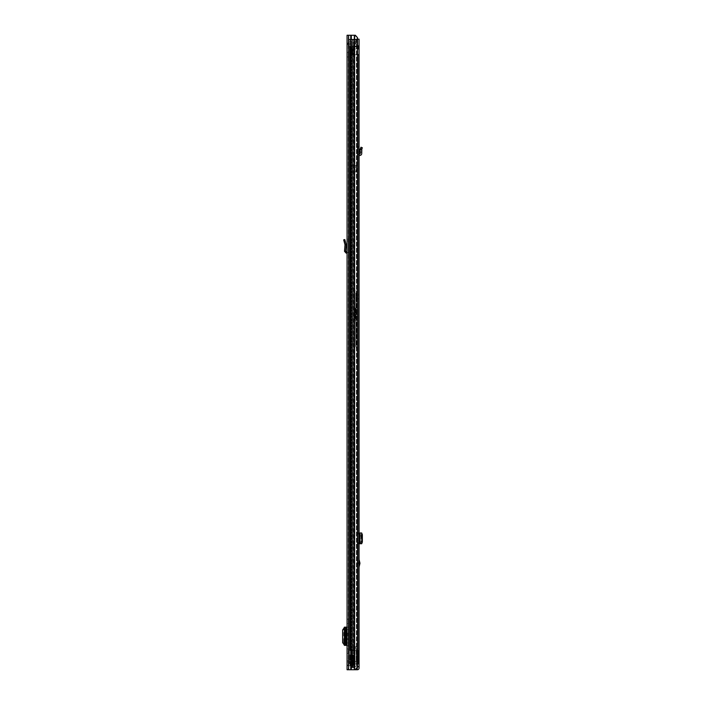 <?xml version="1.0" encoding="UTF-8"?>
<svg xmlns="http://www.w3.org/2000/svg" width="705" height="705" viewBox="0 0 705 705"><rect width="100%" height="100%" fill="white"/><g stroke="black" fill="none" stroke-linecap="round" stroke-linejoin="round"><path stroke-width="0.53" stroke-dasharray="3.52 2.64" d="M344.163 241.656L343.679 239.867L344.815 239.559L346.173 244.635L345.009 244.829L344.163 241.656L345.291 241.357M347.08 251.958L348.235 253.174L348.235 240.89L348.235 253.174L347.08 251.958L347.063 253.174L347.063 241.075L347.08 251.958L345.661 251.377L346.19 244.802L345.009 244.829L344.498 251.288L345.661 251.377M347.063 619.184L347.063 623.678L347.063 619.184L348.235 619.184L348.235 623.678L348.235 619.184L347.063 619.184M347.063 648.864L347.063 653.35L347.063 648.864L348.235 648.864L348.235 653.35L348.235 648.864L347.063 648.864M347.063 52.575L347.063 56.973L347.063 52.575L348.235 52.575L348.235 56.973L348.235 52.575M347.063 660.717L347.063 665.115L347.063 660.717L348.235 660.717L348.235 665.115L348.235 660.717M347.063 665.846L347.063 661.942L347.063 665.846L347.063 661.942L347.063 665.846L348.235 665.846L348.235 661.942L348.235 665.846L348.235 661.942L348.235 665.846L347.063 665.846L348.534 665.846L347.063 665.846M355.373 669.75L357.514 667.309L356.942 667.309L356.942 37.691L354.809 35.25L356.942 37.691L356.942 667.309L357.514 667.309L357.514 37.691L355.373 35.25L347.063 35.25L348.235 35.25L347.063 35.25L348.235 35.25L348.235 669.75L348.235 35.25L355.373 35.25L348.235 35.25L348.235 42.811L348.235 35.25L347.063 35.25L347.063 669.75L357.364 669.75A1.71 1.71 0 0 0 359.074 668.04L359.074 666.63L357.611 666.63L357.188 669.75M346.19 633.143L347.063 633.143L347.063 639.391L347.063 633.143L347.063 639.391L346.19 639.391M347.063 642.986L347.063 645.392L348.235 645.392L348.235 642.986L347.063 642.986L347.063 629.547L348.235 629.547L348.235 627.142L348.235 645.392L346.851 645.392L347.063 629.547M347.063 241.075L348.235 240.89L347.063 241.075L347.063 239.198L348.235 239.198L348.235 240.89L348.235 239.198L347.063 239.198M347.063 56.973L348.235 56.973M347.063 665.115L348.235 665.115M348.235 42.811L348.235 44.521L348.235 42.811L347.063 42.811L348.235 42.811M348.235 629.547L348.235 642.986M347.6 639.391L348.235 639.391L348.235 633.143L347.6 633.143L348.235 633.143L348.235 639.391L347.6 639.391L347.6 633.143M348.235 46.186L349.724 45.067L349.724 43.851L349.724 45.067L355.338 45.067L357.021 46.336L357.021 40.185L357.021 43.851L348.235 43.851L357.021 43.851L355.47 43.851L355.338 45.067L355.47 43.851L347.063 43.851L348.235 43.851L347.283 43.084L348.534 42.379L348.534 43.551L348.534 42.379L347.063 43.851L347.283 43.084L348.534 43.551L348.235 40.044L348.235 46.186L348.235 43.851L357.021 43.851L357.021 46.971L348.235 46.971L348.235 39.26L348.235 46.971L348.235 46.371L348.235 46.971L357.021 46.971L357.021 39.26L348.235 39.26L348.235 40.088L348.235 39.26L357.021 39.26L357.021 40.088L357.021 39.26L348.235 39.26M348.235 669.75L347.063 669.75L348.235 669.75M354.809 669.75L356.942 667.309L354.809 669.75M347.063 661.942L351.161 661.942L349.988 661.942L349.988 665.846L348.534 665.846L348.534 661.942L349.988 661.942L349.988 665.846L348.534 665.846L348.534 661.942L347.063 661.942M350.332 665.846L351.161 665.846L349.988 665.846L351.161 665.846L351.363 661.942L350.535 661.942L352.051 661.942L350.535 661.942L350.535 665.846L351.363 665.846L350.332 665.846L350.332 661.942L351.363 661.942L350.535 661.942L350.535 665.846L352.051 665.846L351.161 665.846L351.161 661.942L350.332 661.942L350.332 665.846M352.051 665.846L350.535 665.846L353.117 665.846L353.117 661.942L352.051 661.942L352.051 665.846L353.117 665.846L353.117 661.942L352.051 661.942L352.051 665.846L353.117 665.846L353.117 661.942L352.051 661.942L353.117 661.942L353.117 665.846L352.051 665.846L352.051 661.942L352.051 665.846M349.988 665.846L348.534 665.846L349.988 665.846L349.988 661.942L348.534 661.942L349.988 661.942L349.988 665.846M348.534 42.379L355.752 42.379L348.534 42.379M353.258 43.551L355.752 43.551L355.752 42.379L355.752 43.551L353.258 43.551L353.258 42.379L353.258 43.551M348.534 43.551L351.196 43.551L348.534 43.551M347.063 653.35L348.235 653.35L347.063 653.35M347.063 623.678L348.235 623.678L347.063 623.678M348.235 627.142L347.063 627.142L348.235 627.142M346.789 645.392L345.961 645.392M346.164 645.145L344.904 645.075L345.009 627.397L345.009 645.145L344.401 645.366L345.565 645.366L345.565 627.168L346.164 627.397L346.164 645.145L345.565 645.366M345.009 645.145L345.908 645.075L345.908 627.459L344.912 627.547L343.652 629.944L343.652 642.652L344.912 644.987L345.908 645.075M344.384 645.031L344.904 645.075M344.384 627.503L345.908 627.459M344.904 627.459L346.164 627.397M345.018 645.128L345.018 627.406L344.401 627.168L345.565 627.168M346.789 627.142L346.023 627.142L346.023 645.392M347.063 253.174L346.058 253.077L344.498 251.288M347.019 253.13L347.063 252.24M357.021 46.371L348.235 46.371L357.021 46.371L357.021 46.971L357.021 46.38L348.235 46.38L357.021 46.133L357.021 46.971L357.021 39.26L357.021 40.088L348.235 39.859L357.021 39.859L348.235 39.859L357.021 39.859L357.021 39.26M357.021 40.185L355.725 41.163L355.611 42.379L348.235 42.379L357.021 42.379L355.611 42.379L355.725 41.163L349.724 41.163L349.724 42.379L348.235 42.379L357.021 42.379L349.724 42.379L349.724 41.163L348.235 40.044M357.021 46.133L348.235 46.133L357.021 46.133M353.751 283.19L353.751 336.831L353.751 283.19L352.579 283.19L352.579 288.125L352.579 283.19M352.579 336.831L352.579 288.125L352.579 336.831L353.751 336.831L353.751 341.766L353.751 336.831L352.579 336.831M352.579 165.578L352.579 171.914L352.579 165.569L353.751 165.569L352.579 165.578L353.751 165.569L353.751 171.914L352.579 171.905L353.848 171.905L353.848 165.578L353.751 171.914L353.751 165.569L352.588 165.578L354.042 165.578L353.751 171.905L353.751 165.578L352.579 165.569L356.386 165.578L354.042 165.578L354.042 171.905L355.902 171.905L353.848 171.905L353.848 165.578L352.588 165.578M352.579 58.779L352.579 83.957L352.579 58.779L353.751 58.779L353.751 83.957L353.751 53.844L353.751 58.779L352.579 58.779M352.579 83.957L352.579 88.892L352.579 83.957L353.751 83.957L353.751 88.892L353.751 83.957L352.579 83.957M352.579 634.509L352.579 610.301L352.579 634.509L353.751 634.509L353.751 610.301L353.751 639.444L353.751 634.509L352.579 634.509M352.579 605.375L352.579 610.301L352.579 605.375L353.751 605.375L353.751 610.301L353.751 605.375M352.579 46.962L352.579 650.424L352.579 649.931L352.579 650.424L353.751 650.424L349.504 650.424L353.751 650.424L353.751 46.962L350.676 46.962L350.676 655.104L349.504 655.104L349.504 663.89L358.783 663.89L358.783 54.77L351.839 54.77L358.783 54.77L357.726 54.77L357.726 663.89L358.783 663.89L354.685 663.89L357.726 663.89L357.726 54.77L351.257 54.77L354.685 54.77L354.685 663.89L349.504 663.89L350.006 663.89L349.504 663.89L349.504 54.77L351.839 54.77L349.504 54.77L349.504 663.89L351.839 663.89L349.504 663.89L350.879 663.89L349.504 663.89L349.504 650.424L350.676 650.424L350.676 46.962L353.751 46.962L353.751 650.424L352.385 650.424L352.579 46.962L349.504 46.962L349.504 650.424L350.676 650.424L350.676 655.104L353.751 655.104L353.751 662.929L350.006 663.89L353.751 662.929L353.751 655.104L353.751 655.738L353.751 655.104L350.676 655.104L350.676 663.89L350.676 54.77L351.257 54.77L350.676 54.77L350.676 663.89L350.676 655.104L349.504 655.104L352.579 655.104L352.579 662.929L350.006 663.89L351.636 663.89L350.764 663.89L352.579 662.929L352.579 662.039L352.579 662.929L353.751 662.929L352.579 662.929L352.579 655.104L352.579 655.738L352.579 655.104L349.504 655.104L349.504 46.962L352.579 46.962M352.579 645.154L352.579 649.931L352.579 644.661L352.579 645.154L353.751 645.154L353.751 649.931L353.751 644.661L353.751 645.154L352.579 645.154M352.579 53.844L353.751 53.844M352.579 171.914L353.751 171.914L352.579 171.914M357.514 46.962L349.504 46.962L357.726 46.962L349.504 46.962L349.504 48.918L357.514 48.918M350.879 46.962L350.006 46.962L350.006 650.424L350.006 46.962L350.879 46.962L350.879 650.424L350.879 46.962M357.726 48.918L349.504 48.918L349.504 54.77L349.504 48.962L351.654 48.962L349.504 48.962L350.676 48.962L350.676 54.77L349.504 54.77L351.654 54.726L349.504 54.726L350.676 54.726L350.676 48.962L349.504 48.962L349.504 46.962L358.783 46.962L358.783 48.918L354.685 48.918L357.726 48.918L357.726 46.962L358.783 46.962L357.726 46.962L357.726 48.918M351.257 48.918L354.685 48.918L350.676 48.918L351.839 48.918L351.257 48.918L351.257 46.962L351.257 48.918M350.676 46.962L350.676 48.962L351.654 48.962L351.654 54.726L354.051 54.726L352.033 54.726L352.033 48.962L349.504 48.918L350.676 48.918L350.676 46.962L349.504 46.962L350.676 46.962M354.685 46.962L354.157 46.962L354.157 48.918L354.685 48.918L354.157 48.918L354.157 46.962L354.685 46.962L354.685 48.918L354.685 46.962M353.267 46.962L352.385 46.962L352.385 650.424L352.385 46.962L353.267 46.962L353.267 650.424L353.267 46.962M352.579 655.738L352.579 658.902L352.579 655.738L353.751 655.738L353.751 658.902L353.751 655.738L352.579 655.738M353.267 655.104L352.385 655.104L353.267 655.104L353.267 663.105L352.385 663.105L353.267 663.105L353.267 655.104M352.579 655.104L353.751 655.104L352.579 655.104M357.514 54.77L354.157 54.77L354.685 54.77L354.685 663.89L354.157 663.89L357.514 663.89M352.579 644.661L353.751 644.661L352.579 644.661M351.839 54.77L351.257 54.77L351.257 663.89L351.257 54.77L351.839 54.77L351.839 663.89L351.839 54.77M351.213 54.726L352.879 54.726L352.879 48.962L351.213 48.962L351.213 54.726L352.033 54.726L352.033 48.962L351.213 48.962L351.213 54.726L351.654 48.962L354.051 48.962L352.033 48.962L354.051 48.962L354.051 54.726L354.051 48.962L352.879 48.962L352.879 54.726L351.213 54.726M354.051 48.962L354.051 54.726L352.879 54.726L354.051 54.726L354.051 48.962L352.879 48.962L354.051 48.962M352.879 48.962L352.879 54.726L352.879 48.962M353.848 165.578L355.902 165.578L355.902 171.905L355.902 165.578L353.848 165.578M354.042 171.905L356.386 171.905L356.386 165.578L356.386 171.905L354.042 171.905M355.029 666.507L355.029 664.815L355.029 666.542L355.029 665.405L355.029 666.507L352.007 666.507L352.007 665.494L355.029 665.494L352.007 665.494L352.007 667.036L352.007 665.405L355.029 665.405L352.007 665.405L352.007 666.542L355.029 666.507M355.029 664.392L355.029 663.202L355.029 664.392L350.931 664.392L350.931 662.876L350.931 667.124L350.931 664.392L355.029 664.392M355.029 662.929L355.029 664.427L355.029 662.876L352.007 662.929L352.007 664.427L352.007 663.431L355.029 663.431L352.007 663.431L352.007 662.929L355.029 662.929M357.241 647.234L357.268 650.548L357.268 648.494L357.268 650.548L357.268 648.697L354.412 648.697L354.43 647.234L357.241 647.234L356.668 646.837L356.668 650.548L357.268 650.548L354.412 650.548L357.268 650.548L355.012 650.548L357.162 650.548L357.162 663.828L357.162 650.548L353.584 650.548L356.157 650.548L354.051 650.548L354.051 663.828L354.051 650.548L351.416 650.548L358.131 650.548L356.175 650.548L356.157 661.14L358.131 663.828L352.2 663.828L357.505 663.828L355.029 663.828L355.029 665.326L355.029 650.548L355.029 663.828L350.931 663.828L350.931 667.75L350.931 665.326L355.029 665.326L355.029 667.75L355.029 665.326L350.931 665.326L350.931 664.612L355.029 664.612M356.043 661.14L354.218 663.828L356.043 661.14M355.602 663.828L354.73 663.828L354.73 650.548L356.739 650.548L356.739 663.828L358.131 663.828L358.131 650.548L356.739 650.548L356.739 663.828L355.602 663.828M351.416 663.828L350.676 663.828L350.676 650.548L350.676 663.828L350.676 650.548L349.504 650.548L352.007 650.548L349.504 650.548L350.676 650.548L350.676 663.828L351.416 663.828L351.416 650.548L350.676 650.548L351.416 650.548L350.676 650.548L351.416 650.548L351.416 663.828L353.857 663.828L350.676 663.828L351.337 663.828L350.931 662.259L350.931 664.612M350.676 650.548L350.676 663.828L355.029 663.828L352.2 663.828L352.2 650.548L352.2 663.828L352.641 650.548L353.593 650.548L352.2 650.548L352.2 663.828L357.876 663.828L356.175 661.14L356.157 650.548L358.131 650.548L358.131 663.828L354.73 663.828L354.73 650.548L353.857 650.548L353.857 663.828L354.73 663.828L353.857 663.828L353.857 650.548L352.2 650.548L355.029 650.548L354.412 650.548L355.012 650.548L355.012 646.837L354.43 647.234M355.029 663.202L355.029 664.427L355.029 663.185L352.007 663.202L355.029 663.185M354.254 650.548L353.275 650.548L354.254 650.548L354.254 645.665L354.254 650.548M354.456 647.208L354.412 648.697L357.268 648.697L357.224 647.208L354.456 647.208L356.668 646.837L356.668 650.548L355.012 650.548L355.012 646.837L357.1 646.864L357.1 650.548L357.1 646.846L354.606 646.837M357.162 650.548L357.505 663.828L357.162 650.548M352.007 663.326L352.007 664.427L352.007 663.326L355.029 663.326L352.007 663.326M355.029 664.533L350.931 664.533M353.584 650.548L353.584 663.828M353.275 644.696L353.275 645.665L353.275 644.696L354.254 645.665L353.275 644.696M353.275 650.548L353.275 645.665L353.275 650.548M354.412 648.697L354.412 650.548L354.412 648.697M352.985 663.387L352.985 654.945L352.262 654.945L352.262 663.758L352.985 663.387L352.985 654.945C352.985 660.03 352.985 660.03 352.985 654.945C352.985 660.03 352.985 660.03 352.985 654.945L352.007 654.945L352.985 654.945L352.007 654.945L352.007 658.849L352.007 650.548L352.007 654.945L350.05 654.945L351.125 654.945L351.125 650.548L351.125 654.945L352.007 654.945L349.504 654.945L349.504 650.548L349.504 654.945L349.504 650.548L349.504 654.945L350.817 654.945L350.817 663.828M350.05 654.945L352.262 654.945M352.2 663.828L352.2 650.548M355.029 665.405L352.007 665.405L355.029 665.405M352.007 665.599L355.029 665.599L352.007 665.599M351.504 663.828L352.139 663.828L351.504 663.828M352.262 663.758L350.931 663.766L352.244 663.758L352.244 654.945L350.817 654.945M352.985 663.379L352.244 663.758M355.029 664.304L352.007 664.304L355.029 664.304M355.029 664.427L352.007 664.427L355.029 664.427M352.641 650.548L352.641 663.828M352.394 650.548L352.394 663.828L352.394 650.548M353.434 650.548L353.434 663.828L353.434 650.548M354.703 646.837L356.968 646.837M359.074 563.251L359.074 567.093L359.074 563.251M359.074 660.479L359.074 665.361L359.074 660.479L357.611 660.479L357.611 665.361L359.074 665.361M359.074 294.91L359.074 298.814L359.074 294.91L357.611 294.91L357.611 298.814L359.074 298.814M357.514 39.154L352.535 39.154L359.074 39.154L357.611 39.154L359.074 39.154L357.611 39.154L357.611 666.63L357.611 39.154L352.535 39.154L357.611 39.154L357.611 46.177L357.611 39.154L359.074 39.154L359.074 533.773L359.074 532.989L357.611 532.989L357.611 543.731L357.611 532.989L360.264 532.989L360.995 534.434L361.004 542.083L360.264 543.731L359.074 543.731L359.074 542.947L359.074 666.63L352.535 666.63L357.514 666.63M359.074 154.016L358.995 154.025A1.463 1.463 0 0 0 357.611 155.488L357.611 152.095L359.074 152.095L357.611 152.095L357.611 147.645L357.611 155.488A1.463 1.463 0 0 1 358.995 154.025L359.074 146.631L359.074 155.488L359.074 154.016L359.806 153.981A0.485 0.485 0 0 0 360.264 153.452L360.149 152.095L361.603 151.972L361.727 153.32A1.956 1.956 0 0 1 359.885 155.444L359.074 155.488M357.611 665.361L357.611 660.479M357.611 298.814L357.611 294.91M357.611 561.154L357.611 565.348L357.611 561.154L358.29 563.251L357.805 565.348L357.805 561.154M357.611 46.177L357.611 47.191L357.611 45.499L357.611 47.191L357.611 46.177L359.074 46.177L357.611 46.177M357.611 147.645L357.611 146.631L357.611 147.645L359.074 148.085L357.611 147.645M353.549 39.154L353.549 666.63L353.549 39.154M352.535 39.154L352.535 666.63L357.162 666.63L352.535 666.63L352.535 39.154M359.074 542.947L359.048 542.207L357.611 543.053M357.611 533.659L359.048 534.513L359.074 533.773M359.048 534.513L359.048 542.207M357.611 666.63L359.074 666.63M357.611 45.499L359.074 45.499L357.611 45.499M356.66 668.287L357.188 668.287M351.337 668.287L351.337 669.75L351.337 668.287M359.074 543.731L357.611 543.731L359.074 543.731M361.727 543.731L360.149 543.731M361.436 543.625L359.955 543.608L361.603 543.731M361.736 543.546L361.436 533.13L359.991 533.121L359.991 543.599M361.436 533.095L359.991 533.121M361.603 532.989L360.149 532.989M360.264 532.989L360.264 543.731L360.264 532.989M357.611 146.631L359.074 146.631L357.611 146.631M361.815 149.072L360.466 148.508L361.004 147.213L362.352 147.777L361.436 149.98L359.955 149.865L360.149 152.095M360.466 148.508L359.991 149.636L361.436 149.98L361.603 151.972M356.924 293.959L356.924 299.766L356.924 293.959L357.215 299.466L357.611 294.249M355.17 319.735L355.461 320.264L357.611 320.264L355.17 319.973L355.461 313.434L355.461 319.682L357.611 319.682L357.611 353.064L357.611 305.803L357.611 330.143L356.069 329.632L357.611 329.887L357.611 290.663L357.611 319.682M355.849 300.956L355.849 292.76L355.849 300.956L356.148 293.051L356.148 300.665L356.633 300.665L356.633 293.051L356.924 300.374M355.461 313.937L355.17 319.832L355.849 313.937L356.148 333.782L357.611 333.782M357.611 305.459L355.849 305.512L355.849 313.945L357.611 313.945M357.611 299.466L356.924 299.766M357.611 314.703L355.849 314.703L357.611 314.712M357.611 307.503L355.849 307.503L357.611 307.512M357.611 305.803L356.148 305.803L356.148 307.838L357.611 307.838M357.611 352.579L356.148 346.463L356.148 343.732L357.611 343.732M357.479 352.888L357.611 352.156M356.298 348.085L356.148 346.155L357.329 351.196L356.58 347.821L357.611 347.821M357.611 313.434L355.17 313.857M357.611 312.668L355.17 313.038L355.849 307.953M357.611 306.226L355.849 306.226M357.611 303.45L356.131 303.45L355.919 305.459M357.611 294.567L356.148 294.567L356.148 303.432L357.611 303.432M357.611 320.281L355.849 320.246L355.849 346.428L355.849 295.21L357.611 295.175M357.611 324.573L356.06 325.243L355.849 328.336M357.611 329.076L356.148 328.363L355.849 307.812M355.849 295.21L356.148 311.09L357.611 311.09M355.17 312.738L355.17 307.962L355.461 312.668M357.294 352.156L356.148 346.463L357.611 353.064M355.17 307.962L355.17 313.038M356.924 296.858L356.924 300.277L356.924 296.858M358.88 296.858L358.88 298.814L358.88 296.858M350.914 35.25L350.914 669.75M354.624 35.25L354.624 669.75M350.746 35.25L350.746 669.75M348.631 35.25L348.631 669.75M351.583 35.25L351.583 669.75L351.583 35.25M354.06 35.25L354.06 669.75L354.06 35.25M348.534 661.942L348.534 665.846L348.534 661.942M351.363 661.942L351.363 665.846L351.363 661.942M351.196 43.551L351.196 42.379L351.196 43.551M343.908 644.987L344.912 644.987M342.648 642.599L343.652 642.599M342.648 629.944L343.652 629.944M343.908 627.547L344.912 627.547M346.789 639.391L346.789 633.143M346.058 253.077L346.12 251.905M352.579 288.125L353.751 288.125L352.579 288.125M352.579 610.301L353.751 610.301L352.579 610.301M351.839 46.962L351.839 48.918L351.839 46.962M354.157 54.77L354.157 663.89L354.157 54.77M352.385 655.104L352.385 663.105L352.385 655.104M350.006 655.104L350.006 663.89L350.006 655.104M350.879 655.104L350.879 663.89L350.879 655.104M352.579 649.931L353.751 649.931L352.579 649.931M352.474 54.726L352.474 48.962L352.474 54.726M355.029 664.815L350.931 664.815L355.029 664.815M352.007 667.036L355.029 667.036L352.007 667.036M350.852 663.828L350.852 654.945M353.275 645.665L354.254 645.665L353.275 645.665M352.059 663.828L352.059 654.945L352.042 663.81M356.386 39.154L356.386 666.63L356.386 39.154M357.162 39.154L357.162 666.63L357.162 39.154M357.611 666.921L359.074 666.921M355.946 669.098L355.946 669.75M354.086 668.287L354.086 669.75L354.086 668.287M358.995 532.989L358.995 543.731M359.806 532.989L359.806 543.731M359.074 533.2L357.611 533.227M357.611 543.493L359.074 543.52M361.815 543.537L360.466 543.537M362.352 542.083L361.004 542.083M362.352 534.637L361.004 534.637M361.815 533.183L360.466 533.183M359.955 533.112L359.955 543.608L359.955 533.112M357.805 563.022L358.263 563.022M358.263 563.48L357.805 563.48M355.849 294.646L356.148 325.216M355.849 306.745L357.611 306.745M356.924 293.342L355.849 292.76M357.611 351.196L357.611 352.324M357.611 336.003L356.148 336.003L356.148 346.155M355.849 335.853L355.849 333.747M357.611 309.151L355.849 309.301M357.611 323.287L356.148 323.287L355.849 311.046M355.849 323.243L356.148 324.503L357.611 324.503M357.611 330.522L356.148 330.522L355.849 324.344M355.849 330.689L356.148 332.081L357.611 332.081M357.611 341.537L356.148 341.537L355.849 332.09M355.849 341.546L355.849 343.661M357.047 351.099L357.382 352.474M347.063 44.521L348.235 44.521L347.063 44.521M345.556 627.168L345.556 645.366M346.19 645.128L346.19 627.406M357.021 46.971L348.235 46.971M357.021 40.088L348.235 40.088L357.021 40.088M352.579 658.902L353.751 658.902M353.751 662.039L352.579 662.039M352.579 639.444L353.751 639.444M352.579 88.892L353.751 88.892M352.579 341.766L353.751 341.766M350.931 667.124L355.029 667.124M350.931 662.876L355.029 662.876M350.931 667.75L355.029 667.75M355.029 666.542L352.007 666.542L355.029 666.542M350.931 662.259L352.985 662.259M350.667 650.548L350.667 663.828M352.985 658.849L352.007 658.849M357.611 47.191L359.074 47.191L357.611 47.191M355.849 290.954L357.611 290.663M356.924 300.277L355.946 296.858L356.924 293.439M356.924 298.814L358.88 298.814M356.924 294.91L358.88 294.91"/><path stroke-width="1.06" d="M345.661 251.377L344.498 251.288L345.009 244.829L346.173 244.635L345.009 244.829L343.679 239.859L344.815 239.559L346.19 244.802L345.661 251.377L347.063 251.958M344.498 251.288L346.058 253.077L347.019 253.13L347.063 252.24M347.063 35.25L347.063 669.75L355.373 669.75L357.514 667.309L357.514 37.691L355.373 35.25L347.063 35.25M346.789 633.143L346.789 627.142L347.063 633.143L346.19 633.143L346.19 639.391L347.063 639.391L347.063 645.392L346.789 639.391M347.063 239.198L347.063 241.075M346.789 627.142L344.401 627.168L344.384 645.366L346.789 645.392M344.384 627.503L342.648 629.944L342.648 642.652L344.384 645.031M344.384 627.168L344.401 645.366M357.514 48.918L358.783 48.918L358.783 46.962L357.514 46.962M357.514 54.77L358.783 54.77L358.783 663.89L357.514 663.89M359.074 559.409L359.947 563.251L359.074 567.093M361.736 532.989L359.074 532.989L359.074 543.731L361.736 543.731L361.727 532.989L361.736 543.731M357.514 39.154L359.074 39.154L359.074 666.921L357.611 666.63M356.66 668.287L357.188 668.287L357.364 669.75A1.71 1.71 0 0 0 359.074 668.04L359.074 666.921M357.188 668.287L357.611 666.921M359.074 666.63L357.514 666.63M357.188 669.75L355.373 669.75M361.736 533.165L362.352 534.637L362.352 542.083L361.736 543.546M359.074 154.016L359.806 153.981A0.485 0.485 0 0 0 360.264 153.452L359.991 149.636L361.436 149.98L359.991 149.636L360.995 147.23L362.352 147.777L361.815 149.072L360.466 148.508M359.074 155.488L359.885 155.444A1.956 1.956 0 0 0 361.727 153.32L361.815 149.072M361.603 151.972L360.149 152.095M344.163 241.656L345.291 241.357M346.058 253.077L346.12 251.905M354.624 35.25L354.624 669.75M350.914 35.25L350.914 669.75M350.746 35.25L350.746 669.75M348.631 35.25L348.631 669.75M345.961 627.142L345.961 645.392M359.876 563.833L359.074 563.833M355.946 669.098L355.946 669.75M359.885 532.989L359.885 543.731M359.074 562.669L359.876 562.669"/></g></svg>
